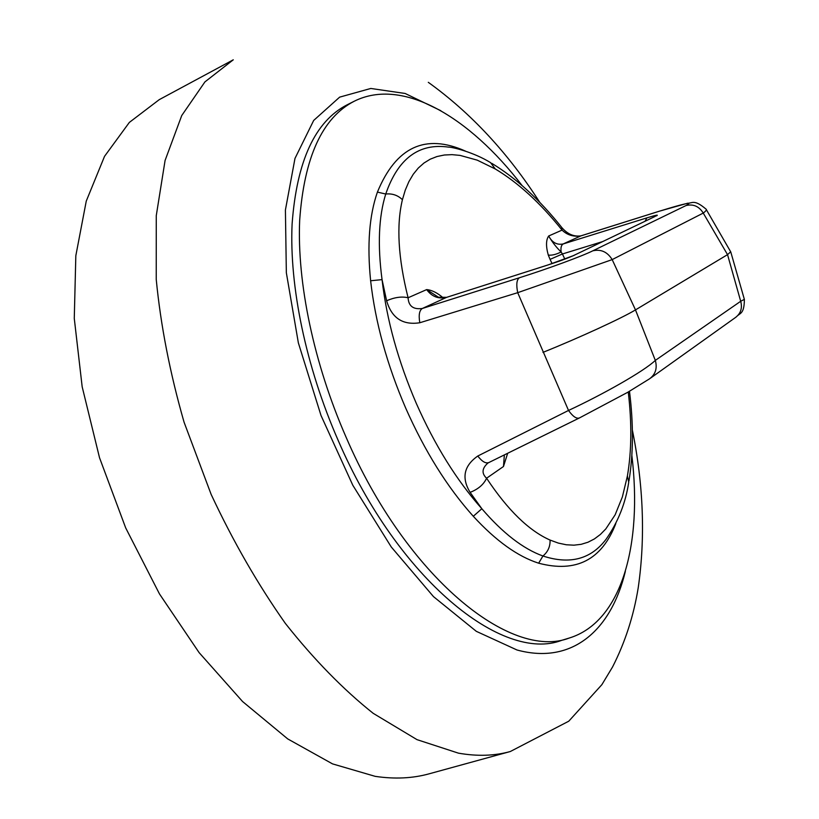<?xml version="1.0" encoding="UTF-8"?>
<svg xmlns="http://www.w3.org/2000/svg" width="819" height="819" viewBox="0 0 819 819"><rect width="100%" height="100%" fill="white"/><g stroke="black" fill="none" stroke-linecap="round" stroke-linejoin="round"><path stroke-width="1.23" d="M631.859 455.497C642.546 544.164 622.02 621.846 569.215 638.052C510.739 660.626 406.367 577.241 346.079 437.192C313.708 363.257 296.959 282.504 299.672 220.362C304.136 157.32 322.328 117.608 354.228 101.239C402.528 77.058 469.236 116.759 522.102 185.565M569.215 638.052L561.691 640.345C502.866 663.011 398.28 579.985 338.134 440.315C305.825 366.584 289.23 286.005 292.107 223.935C296.754 160.954 315.12 121.232 347.195 104.781L354.228 101.239M615.806 523.576C601.811 559.879 576.095 573.085 538.656 563.196C517.639 556.47 495.853 540.827 473.3 516.277C447.369 487.366 424.846 451.31 405.712 408.128C386.988 364.67 375.297 322.215 370.628 280.763C367.014 244.963 369.277 215.417 377.416 192.107C396.017 146.929 425.337 133.251 465.387 151.075M370.628 280.763L382.053 279.627C386.711 319.922 398.126 361.189 416.318 403.429C434.889 445.423 456.736 480.518 481.838 508.732L470.116 492.373C478.255 489.178 483.742 484.459 486.588 478.224C481.48 473.433 481.92 468.376 487.919 463.042L488.697 462.622M470.116 492.373C461.332 477.907 463.882 465.796 477.784 456.029L568.519 410.452L517.71 292.68C516.103 284.654 516.666 279.678 519.379 277.764C547.809 268.806 582.309 256.081 592.833 250.809L686.066 205.528C693.611 201.484 684.848 203.337 659.756 211.087L687.591 203.235C692.147 203.501 693.867 198.792 705.947 209.06C706.992 209.572 706.101 210.903 703.255 213.073C699.088 206.337 693.355 203.818 686.066 205.528M552.078 263.605L550.071 259.377L562.407 253.982L564.854 259.121M659.756 211.087L580.661 235.954C573.31 236.916 567.106 234.971 562.059 230.108L548.669 235.995C552.426 242.383 556.582 247.707 561.138 251.945C556.152 254.484 551.863 255.528 548.29 255.078C545.833 246.304 545.956 239.936 548.669 235.995C552.139 242.567 556.992 245.219 563.216 243.939C561.271 245.045 560.575 247.717 561.138 251.945L562.407 253.982L602.692 241.574M655.128 216.421L572.952 255.835C560.913 260.903 556.736 261.988 548.157 264.885L446.642 297.338L438.482 297.246L426.658 289.598C431.889 290.069 437.397 292.823 443.171 297.86M491.789 163.35C516.205 178.204 539.475 199.508 561.609 227.283L562.059 230.108C540.397 203.03 518.12 182.637 495.239 168.949L477.252 160.155L460.114 155.405L452.047 154.648L444.328 155.006L436.998 156.531L430.18 159.203L423.945 163.042L418.294 168.049L413.257 174.252L408.896 181.634L405.272 190.121L402.416 199.693C396.253 225.42 398.147 258.108 408.087 297.768C401.853 296.273 394.697 297.266 386.619 300.747C391.687 318.059 402.753 325.389 419.809 322.747C418.499 315.141 419.338 310.391 422.328 308.476L446.642 297.338C438.534 299.242 431.869 296.673 426.658 289.598L408.087 297.768C408.568 306.132 413.308 309.705 422.328 308.476L519.379 277.764M548.341 264.844L447.123 297.184M572.952 255.835L655.251 216.37M477.784 456.029C482.043 461.568 485.718 463.749 488.81 462.561L579.391 417.966C576.484 419.011 572.86 416.502 568.519 410.452C602.6 394.553 643.826 371.416 655.323 360.401L740.704 301.279L727.538 254.648L703.255 213.073L612.182 259.603C607.411 251.894 600.962 248.966 592.833 250.809M730.702 251.781L727.538 254.648L635.483 309.899L655.323 360.401C657.452 368.202 655.538 374.334 649.58 378.798L627.784 392.27L579.391 417.966M730.845 252.201L744.358 299.365L740.704 301.279C742.526 308.128 740.755 313.554 735.39 317.567L650.552 378.102M507.667 453.286L503.48 466.502L504.361 454.914M542.956 352.375C578.787 337.991 622.389 317.926 635.483 309.899L612.182 259.603L517.71 292.68L419.809 322.747M656.326 215.94C659.1 214.455 655.978 215.1 646.938 217.854L563.216 243.939L581.009 235.821L660.083 210.964M503.48 466.502L486.588 478.224C507.719 510.094 528.879 530.702 550.071 540.069L558.312 543.079L566.277 544.768L573.924 545.178L581.173 544.318L587.991 542.229L594.399 538.933L600.378 534.459L605.835 528.9L615.151 514.793L622.379 496.918L627.405 475.972C631.633 451.095 631.92 423.106 628.265 391.994M627.405 475.972L628.726 482.237C625.665 502.825 618.202 521.723 606.316 538.943M495.239 168.949L490.581 162.643C473.525 152.119 452.19 147.01 448.382 147.092M448.362 147.092C418.847 142.967 397.973 158.61 385.739 194.021C378.716 216.605 377.487 245.147 382.053 279.627L386.619 300.747M402.416 199.693C397.85 195.25 392.291 193.356 385.739 194.021L377.416 192.107M473.3 516.277L481.838 508.732C502.733 533.067 523.095 548.822 542.936 555.999C570.014 564.854 591.123 559.203 606.244 539.035M550.071 540.069C550.296 546.59 547.911 551.893 542.936 555.999L538.656 563.196M510.298 751.525C494.512 755.917 477.231 756.459 458.435 753.152L417.014 739.649L373.167 713.308C343.222 689.475 313.943 659.5 285.35 623.402C257.76 584.234 233.026 541.236 211.148 494.42L184.05 422.143C169.973 373.034 160.698 325.46 156.234 279.433L156.265 215.643L165.09 160.432L181.736 115.54L204.924 81.9L233.272 59.807L159.244 99.652L129.351 122.41L104.535 156.337L86.261 201.095L75.829 255.702L74.273 318.407L82.166 386.763L99.519 457.729L125.696 527.917L159.47 593.918L199.109 652.62L242.567 701.525L287.704 738.902L332.514 763.881L375.194 776.351C394.645 779.248 412.663 778.398 429.238 773.791L510.298 751.525L568.765 721.201L601.883 684.653L612.53 667.014C625.081 642.444 633.65 616.011 638.226 587.725C645.454 537.673 643.499 485.104 632.36 430.016M646.938 217.854L645.003 221.284M547.931 264.977L574.129 255.374M550.071 259.377L548.29 255.078M440.857 110.719L405.139 93.468L370.792 88.462L339.639 97.144L313.687 120.434L294.983 158.415L285.411 210.002L286.343 272.758L298.362 342.885L321.017 415.499L352.805 485.247L391.277 547L433.476 596.611L476.32 631.336L516.994 649.989C572.44 665.11 611.25 629.995 625.347 571.396M744.379 299.467C744.246 314.691 739.741 312.797 736.332 316.881M706.377 209.715L730.671 251.771M580.927 235.852C573.924 236.875 567.608 234.173 561.977 227.733M628.941 480.988C633.394 453.839 633.568 423.935 629.483 391.298M539.823 202.426C508.067 152.989 470.894 112.961 428.306 82.33"/></g></svg>
